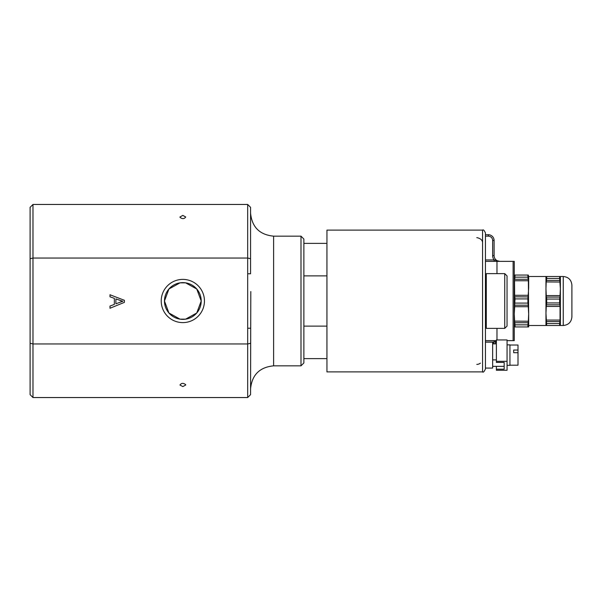 <?xml version="1.0" encoding="UTF-8"?>
<svg xmlns="http://www.w3.org/2000/svg" width="602" height="602" viewBox="0 0 602 602"><rect width="100%" height="100%" fill="white"/><g stroke="black" fill="none" stroke-linecap="round" stroke-linejoin="round"><path stroke-width="0.9" d="M476.799 237.602C480.855 238.482 482.774 240.401 482.563 243.366M514.266 261.373L513.107 261.373L513.107 340.627L514.266 340.627L514.266 261.373M496.974 273.624L496.974 261.373L485.445 261.373M496.974 261.373L513.107 261.373M513.107 340.627L507.057 340.627M480.411 363.134A5.764 5.764 0 0 1 477.996 364.278M477.875 364.3A5.764 5.764 0 0 1 476.799 364.398M485.445 342.064L494.091 342.064L494.091 340.627M493.113 343.855A7.201 7.201 0 0 1 494.091 342.064L496.394 341.236M485.445 340.627L496.394 340.627M494.678 343.855A5.764 5.764 0 0 1 496.394 341.778M494.091 261.373L494.091 259.936L485.445 259.936M494.091 255.609A5.764 5.764 0 0 0 499.856 261.373L494.091 259.936A7.201 7.201 0 0 1 492.647 255.609L494.091 255.609L494.091 240.484A5.764 5.764 0 0 0 488.327 234.72L485.445 234.72M514.522 321.129L528.315 321.242L527.901 324.847L515.034 324.847L514.62 321.242L514.778 322.74L528.165 322.74L528.421 321.129M514.266 326.939L528.669 326.939L528.669 313.966L528.315 321.242M514.62 326.939L514.477 326.073L514.62 326.939M528.165 326.939L528.458 326.073M528.421 280.871L528.669 288.034L527.901 298.908L515.034 298.908L514.778 296.801L528.278 296.921M528.33 279.764L528.165 279.26L514.778 279.26L514.605 279.764M514.657 296.921L514.522 280.871M528.165 275.061L528.458 275.927L528.165 275.061L514.62 275.061L514.477 275.927L514.266 275.061M528.458 275.927L528.345 275.167M514.62 321.242L514.266 313.966L514.778 305.199L528.165 305.199L528.669 313.966L528.315 275.061M514.778 275.061L514.477 275.927M514.778 279.26L515.034 275.061M515.034 277.153L527.901 277.153L528.165 279.26M514.62 280.758L528.315 280.758M514.62 295.304L528.315 295.304M514.657 305.079L515.034 298.908M515.034 303.092L527.901 303.092L528.278 305.079M514.62 306.696L528.315 306.696M527.901 277.153L527.901 275.061M527.901 303.092L527.901 298.908M545.961 325.494L546.149 324.628L546.699 325.494L545.961 313.251L545.961 325.494L528.669 325.494L528.669 313.966M528.669 288.034L528.669 276.506L545.961 276.506L545.961 288.749L546.195 282.037M546.292 306.418L546.699 302.941L559.642 302.941L560.041 306.418L546.292 306.418L545.961 313.251L545.961 288.749L546.33 297.192M546.202 320.715L546.45 321.573L559.883 321.573L559.642 323.552L546.699 323.552M560.041 306.418L560.041 320.076L546.292 320.076M560.041 320.076L559.883 321.573L560.138 320.715M546.699 325.494L560.041 325.494L560.184 324.628L560.372 325.494L560.372 288.749L560.041 295.582L546.292 295.582M546.45 325.494L546.134 324.681M560.041 325.494L560.184 324.628M546.33 304.808L560.003 304.808M546.699 299.059L546.45 297.079L559.883 297.079L559.642 299.059L546.699 299.059L546.699 302.941M560.041 295.582L560.003 297.192M560.138 282.037L546.292 281.924L546.699 278.448L559.642 278.448L560.372 288.749L560.372 276.506L546.45 276.506L546.157 277.371L545.961 276.506M559.883 280.427L546.45 280.427L546.292 281.924M546.699 278.448L546.699 276.506M546.45 276.506L546.149 277.371M560.041 276.506L560.184 277.371M560.199 281.759L560.138 281.3M559.642 325.494L559.642 323.552M559.642 302.941L559.642 299.059M559.642 278.448L559.642 276.506M563.254 276.506L563.254 325.494C568.506 324.982 571.388 322.1 571.9 316.848L571.9 285.152C571.388 279.9 568.506 277.018 563.254 276.506L560.372 276.506M527.901 326.939L527.901 324.847M515.034 326.939L515.034 324.847M482.563 230.107L482.563 371.893L326.946 371.893L326.946 230.107L482.563 230.107C483.301 229.392 484.264 230.355 485.445 232.989L485.445 274.474L486.296 273.624L504.739 273.624L504.739 328.376L486.296 328.376L486.296 273.624M303.875 243.366L326.931 243.366L326.931 358.634L303.875 358.634M303.875 275.874L326.931 275.874M303.875 301L303.875 239.039L300.992 236.157L300.992 365.843L303.875 362.961L303.875 301M247.678 273.775L250.56 273.775L250.56 258.717L247.678 258.04L247.678 397.538L250.56 394.664L250.801 291.541M247.678 258.04L250.56 258.717L250.56 207.336L247.678 204.462L247.678 258.04L32.982 258.04L32.982 204.462L247.678 204.462M182.835 215.411L185.717 216.983C184.31 218.985 182.421 219.128 180.058 217.412L179.953 216.983L182.835 215.411M247.678 328.225L250.56 328.225M247.678 343.96L250.56 343.283L247.678 343.96L32.982 343.96L32.982 258.04L30.1 258.717L30.1 394.656L32.982 397.538L32.982 343.96L30.1 343.283M182.835 386.589L179.953 385.017C181.368 383.015 183.256 382.872 185.619 384.588L185.717 385.017L182.835 386.589M185.619 319.158L180.058 319.158L168.921 312.995L164.466 301L168.921 289.005L180.058 282.842L185.619 282.842L196.749 289.005L201.211 301L196.749 312.995L185.619 319.158M164.466 301A18.376 18.376 0 0 0 192.023 316.915A18.376 18.376 0 0 0 192.023 285.085A18.376 18.376 0 0 0 164.466 301M161.223 301A21.612 21.612 0 0 1 193.641 282.285A21.612 21.612 0 0 1 193.641 319.715A21.612 21.612 0 0 1 161.223 301M114.342 298.366L109.985 296.786L109.985 294.762L124.396 300.3L124.396 302.362L109.985 308.254L109.985 306.079L114.342 304.409L114.342 298.366M121.807 301.617L122.876 301.286L115.893 298.916L115.893 303.814L121.348 301.775M119.888 302.302L122.876 301.286L120.122 300.511M32.982 204.462L30.1 207.344L30.1 258.717M326.931 326.126L303.875 326.126M485.445 274.474L485.445 342.139L492.647 342.139L492.647 368.078L485.445 368.078L485.445 369.011L485.445 232.989M485.445 359.973L485.445 342.139M504.739 328.376L507.042 326.073L507.042 275.927L504.739 273.624M492.647 366.362L504.175 366.362L504.175 362.396L496.394 362.396L496.394 361.313L507.057 361.313L507.057 370.275L496.394 370.275L496.394 369.199L504.175 369.199L504.175 362.396M492.647 359.883L496.394 359.883M504.175 366.362L504.175 369.199M496.394 366.362L496.394 369.199M496.394 361.313L496.394 339.942L507.057 339.942L507.057 361.313M507.057 365.339L509.939 365.339L509.939 344.878L507.057 344.878M509.939 365.196L518.006 365.196L518.006 352.704L513.687 352.704L513.687 350.033L518.006 350.033L518.006 345.021L509.939 345.021M513.687 352.704L513.687 350.033M518.006 350.033L518.006 352.704M492.647 343.855L496.394 343.855M496.974 339.942L496.974 328.376M485.445 236.157L488.327 236.157L488.327 234.72M488.327 236.157A4.319 4.319 0 0 1 492.647 240.484L494.091 240.484M492.647 240.484L492.647 255.609M300.992 236.157L273.617 236.157L273.617 365.843L300.992 365.843M563.254 325.494L560.372 325.494M273.617 236.157C259.612 234.795 251.929 227.105 250.56 213.1M273.617 365.843C259.612 367.205 251.929 374.895 250.56 388.9M32.982 397.538L247.678 397.538M482.563 371.893C483.158 372.698 484.121 371.743 485.445 369.011M485.445 327.526L486.296 328.376"/></g></svg>
